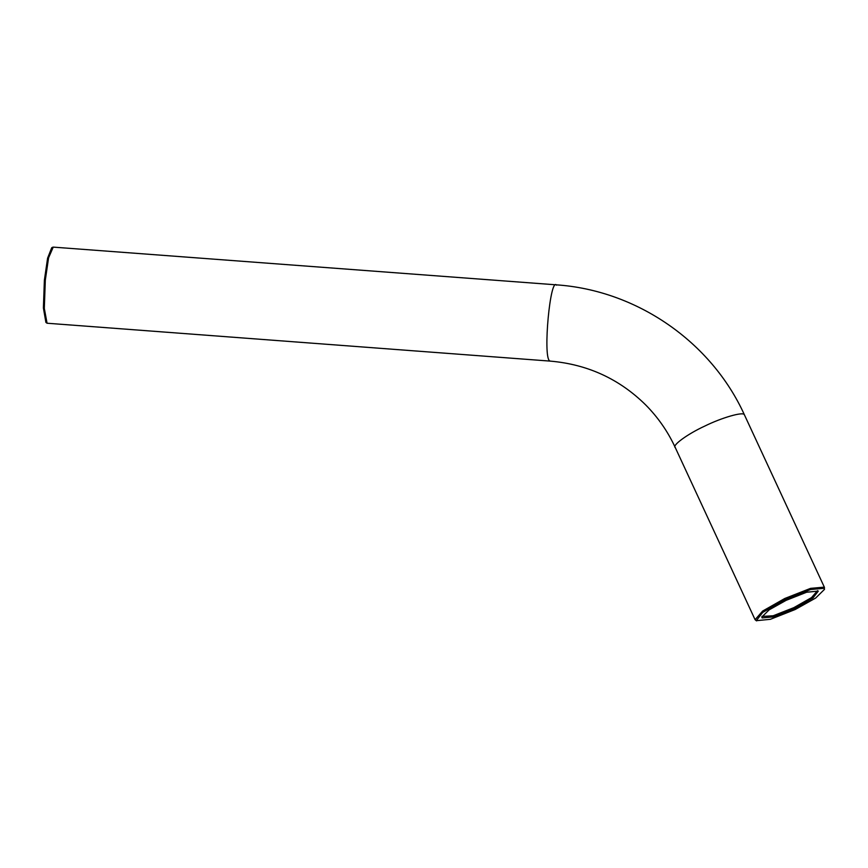 <?xml version="1.0" encoding="UTF-8"?>
<svg xmlns="http://www.w3.org/2000/svg" width="868" height="868" viewBox="0 0 868 868"><rect width="100%" height="100%" fill="white"/><g stroke="black" fill="none" stroke-linecap="round" stroke-linejoin="round"><path stroke-width="1.3" d="M52.764 247.217L51.722 247.727L47.599 258.165L44.387 280.18L43.4 307.966L45.906 322.408L47.056 323.232L44.311 308.4L45.31 280.169L48.575 257.818L53.23 247.12L555.911 284.812C636.537 290.107 711.359 341.732 744.527 415.067L744.277 414.709C743.323 411.465 721.601 417.714 704.783 426.079C687.51 433.989 671.344 445.837 675.38 447.617M824.491 589.361L815.649 598.052L795.186 609.51L770.383 619.307L756.288 620.696L762.712 612.417L785.236 599.495L810.679 589.502L824.133 588.309L824.491 589.361L824.242 587.137L810.582 588.363L784.737 598.508L762.646 611.061L755.084 619.687L675.13 447.259C667.752 431.396 657.922 417.28 645.651 404.889C619.307 378.915 587.484 364.321 550.193 361.11L47.056 323.232M818.307 591.086L806.632 592.236L786.093 600.352L769.146 609.846L761.833 617.039L762.126 617.918L773.258 616.92L794.328 608.652L812.99 597.943L818.307 591.086M817.526 590.663L811.504 597.618L793.829 607.654L773.16 615.77L762.006 616.41M755.084 619.687L756.516 620.88M550.193 361.11L549.542 360.773C542.836 356.281 550.236 276.523 556.562 285.16M824.491 587.495L744.527 415.067"/></g></svg>
